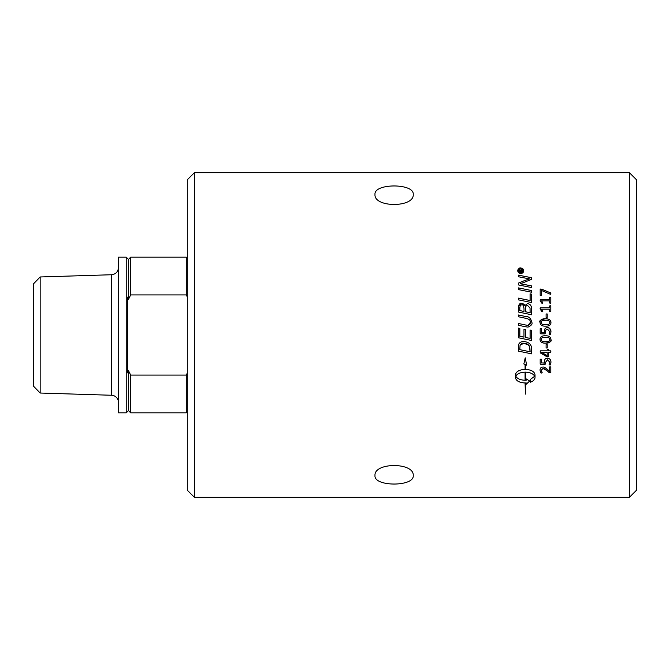 <?xml version="1.0" encoding="UTF-8"?>
<svg xmlns="http://www.w3.org/2000/svg" width="670" height="670" viewBox="0 0 670 670"><rect width="100%" height="100%" fill="white"/><g stroke="black" fill="none" stroke-linecap="round" stroke-linejoin="round"><path stroke-width="1" d="M187.298 373.064L186.277 375.091L130.675 375.091L128.456 370.577L127.342 372.889L127.342 297.111L128.456 299.423L130.675 294.909L186.277 294.909L187.298 296.936M40.166 276.97L33.5 283.854L33.5 386.146L40.166 393.03L40.166 276.97L111.555 274.742L111.555 395.258A7.119 7.119 0 0 1 118.448 402.368M118.448 335L118.448 412.829L126.228 412.829L126.228 257.171L118.448 257.171L118.448 335M128.456 370.577L128.456 410.609L126.228 412.829M126.228 257.171L128.456 259.391L128.456 299.423M130.675 375.091L130.675 412.829L186.277 412.829L186.277 375.091M128.456 259.391L130.675 257.171L130.675 294.909M130.675 257.171L186.277 257.171L186.277 294.909M519.593 271.492L520.565 271.543L520.071 270.186L519.593 271.492L520.565 271.492M521.009 271.492L522.374 271.97L519.158 271.97L520.029 269.734L520.942 270.579L522.374 269.533L521.009 271.216L522.374 271.97M521.109 270.328L522.374 269.491L522.374 270.069M519.158 271.97L520.029 269.683L520.942 270.538M523.22 270.764L520.724 273.109C520.02 273.645 519.183 272.883 518.228 270.806L520.724 273.067L523.22 270.764L520.724 268.477L518.228 270.764M517.734 270.806C518.84 268.36 519.836 267.447 520.724 268.075C522.525 268.251 523.521 269.164 523.714 270.806M520.724 273.519C518.89 273.335 517.893 272.414 517.734 270.764C517.893 269.114 518.89 268.201 520.724 268.025C522.541 268.184 523.538 269.097 523.714 270.764C523.538 272.439 522.541 273.36 520.724 273.519M518.329 287.874A3884.425 1072.678 12.3 0 1 531.611 290.537L531.611 292.246A3884.425 1032.797 -167.8 0 0 518.329 289.574L518.329 287.874A3886.863 1073.382 12.3 0 1 531.611 290.571M519.836 310.595L519.836 310.578A3805.307 550.104 12 0 1 524.007 311.466L524.007 308.652C523.555 305.478 522.742 304.247 521.587 304.951C520.757 304.415 520.18 305.319 519.836 307.647L519.836 310.578A3802.92 549.743 12.1 0 1 524.007 311.45M525.514 311.776L525.514 311.759A3934.935 540.372 11.8 0 1 530.104 312.722L530.02 307.94L527.416 305.394C525.632 306.098 524.995 307.053 525.514 308.267L525.514 311.759A3932.464 540.012 11.8 0 1 530.104 312.706M518.329 307.848L518.421 306.156C519.451 303.786 520.473 302.848 521.486 303.342L524.685 305.755L527.407 303.636C529.978 303.912 531.377 305.453 531.611 308.275M531.611 308.259L531.611 314.774A3884.425 506.018 -168.1 0 0 518.329 312.019L518.421 306.131L521.486 303.317C523.58 303.761 524.644 304.565 524.685 305.738L527.407 303.619C529.761 303.786 531.159 305.336 531.611 308.259M518.329 328.091L519.836 328.401L519.836 336.281A3834.016 39.605 11.9 0 0 523.974 337.152L523.974 329.422L525.489 329.741L525.489 337.462A3902.557 69.278 11.8 0 0 530.104 338.425L530.104 330.017L531.611 330.335L531.611 340.511A3884.425 96.581 -168.2 0 1 518.329 337.739L518.329 328.091L519.836 328.409M531.611 340.502A3886.863 96.639 -168.2 0 1 518.329 337.73M530.104 330.017L531.611 330.335M523.974 329.422L525.489 329.741M530.104 351.767L529.367 345.98L528.278 344.816L523.672 343.3L520.046 345.301L519.836 349.648A3876.168 367.26 11.9 0 0 530.104 351.784L529.836 347.161L528.278 344.816C527.935 344.12 526.394 343.618 523.672 343.3C522.617 342.814 521.411 343.484 520.046 345.293L519.836 349.631M531.611 353.844A3886.863 409.621 -168.1 0 1 518.329 351.088L518.538 344.908C519.216 342.672 520.95 341.533 523.756 341.499C528.178 341.985 530.724 343.794 531.402 346.909L531.611 353.852A3884.425 409.353 -168.1 0 1 518.329 351.097M549.66 297.631L550.79 297.631M540.104 300.143L540.33 299.498L549.66 299.498L549.66 297.606L550.229 297.321L550.79 297.606L550.79 303.016L550.229 303.309L549.66 303.016L549.66 300.855L541.578 300.855A219.76 22.956 59.8 0 1 542.801 302.882L542.373 303.376M549.66 299.498L540.33 299.473L540.204 300.721A228.696 25.1 -122 0 1 541.762 303.116L542.801 302.857L542.373 303.351M542.801 302.882L542.801 302.857A219.835 22.956 59.8 0 0 541.578 300.855L541.578 300.855M546.092 313.996L547.214 313.996L547.214 317.379L546.653 317.68L546.092 317.379L546.092 313.979L547.214 313.979M549.785 322.496C549.568 320.829 548.152 320.084 545.556 320.26C542.516 320.21 541.058 320.938 541.184 322.454C541.41 324.121 542.817 324.875 545.413 324.699C548.454 324.749 549.911 324.02 549.785 322.505L549.785 322.496C549.911 324.012 548.454 324.741 545.413 324.699L545.413 324.699C542.817 324.883 541.41 324.129 541.184 322.463L541.184 322.454M540.02 322.379C538.923 320.804 540.74 319.623 545.464 318.836C549.115 318.836 550.941 320.092 550.949 322.597C550.891 325.101 549.073 326.29 545.506 326.131C542.055 326.273 540.229 325.025 540.02 322.371C540.079 319.85 541.896 318.66 545.464 318.82C548.914 318.669 550.74 319.925 550.949 322.588M547.214 347.99L546.092 347.981L546.092 344.573L546.653 344.288L547.214 344.573L547.214 347.99L546.092 347.99M547.197 352.244L541.368 352.261A638.016 64.32 30.5 0 0 547.197 355.644L547.197 352.244L541.368 352.244M548.353 356.541L546.837 356.708L540.38 352.956L540.129 351.892M550.589 352.227L548.353 352.227L548.353 356.557L547.733 356.917L540.38 352.964L540.129 351.901L540.422 350.837L547.197 350.837L547.197 349.639L547.775 349.338L548.353 349.639L548.353 350.837L550.589 350.837L550.841 351.557L550.589 352.244L548.353 352.244M550.841 351.557L550.589 352.244M550.79 372.612L549.274 372.738A333.995 54.203 -135.1 0 1 547.097 370.678C546.025 370.217 546.737 369.203 543.002 368.466L541.268 370.225L542.156 372.662L541.519 372.88C541.075 373.458 540.573 372.52 540.02 370.066M542.156 372.662L541.519 372.905C541.075 373.483 540.573 372.545 540.02 370.083C540.188 368.073 541.1 367.076 542.775 367.085C543.889 366.791 545.581 367.696 547.834 369.807A338.484 53.583 44.5 0 0 549.584 371.44L549.584 366.925L550.79 366.917L550.79 372.637L549.274 372.771A333.995 54.186 -135 0 1 547.097 370.703L543.002 368.492L541.268 370.25M515.774 376.222C517.257 378.717 520.364 380.058 525.087 380.25L525.087 372.16C520.356 372.336 517.248 373.692 515.774 376.197L515.774 376.222C517.248 373.718 520.356 372.361 525.087 372.16M526.21 382.972L526.21 382.939A17.026 16.264 0 0 1 525.389 382.964L525.389 394.128L525.087 382.997C519.225 382.637 516.017 380.845 515.448 377.604L515.448 374.832C516.017 371.565 519.225 369.74 525.087 369.371L525.087 364.514L523.848 363.961L525.238 357.822L526.628 365.2L525.389 364.631L525.389 369.371C531.251 369.74 534.467 371.557 535.029 374.832L535.029 377.604C534.509 379.949 532.943 381.481 530.347 382.176L530.347 379.463L534.702 376.222C533.228 373.692 530.121 372.336 525.389 372.135L525.389 380.25A17.01 16.34 180 0 0 526.21 380.225L526.21 378.927L529.719 381.029L526.21 384.253L526.21 382.972A17.01 16.256 0 0 1 525.389 382.997M529.719 380.996L526.21 384.22M525.087 364.514L523.856 363.944M525.087 382.997L525.087 382.964C519.225 382.603 516.017 380.811 515.448 377.57M525.389 372.135L525.389 372.16C530.121 372.361 533.228 373.718 534.702 376.222L534.702 376.222M535.029 377.604C534.92 379.589 533.354 381.13 530.347 382.21M525.389 364.631L526.628 365.2M545.556 363.911L540.715 364.329L540.179 363.844L540.179 359.237L541.41 359.229L541.41 362.964L544.392 362.964L544.333 361.733M544.392 362.964L544.333 361.75C544.425 359.447 545.439 358.291 547.382 358.274C549.71 358.425 550.891 359.723 550.949 362.185C550.639 364.606 550.221 365.502 549.693 364.882L549.124 364.647L549.785 362.236L547.516 359.731L545.455 362.403L545.556 363.927L545.037 364.346L540.715 364.346L540.179 363.869M550.949 362.16C550.639 364.581 550.221 365.485 549.693 364.857L549.124 364.622M549.785 362.236L547.516 359.757L545.455 362.42M549.785 339.497L549.785 339.497C549.568 337.822 548.152 337.069 545.556 337.245C542.516 337.194 541.058 337.931 541.184 339.447L541.184 339.447C541.41 341.122 542.817 341.876 545.413 341.7C548.454 341.742 549.911 341.013 549.785 339.497C549.568 337.822 548.152 337.077 545.556 337.245C542.516 337.203 541.058 337.931 541.184 339.447M550.949 339.581C552.038 341.156 550.221 342.337 545.506 343.132C541.921 343.149 540.095 341.893 540.02 339.363C540.079 336.834 541.896 335.645 545.464 335.804C548.914 335.653 550.74 336.909 550.949 339.59C550.891 342.11 549.073 343.291 545.506 343.132C542.055 343.283 540.229 342.027 540.02 339.363L540.02 339.363M544.333 331.215C544.425 328.886 545.439 327.714 547.382 327.705C548.713 326.968 549.894 328.283 550.949 331.658C550.639 334.112 550.221 335.025 549.693 334.397L549.124 334.154L549.785 331.709L547.516 329.196L545.966 329.841L545.037 333.853L540.715 333.853L540.179 333.367L540.179 328.677L541.41 328.668L541.41 332.446L544.392 332.446L544.333 331.215C544.425 328.878 545.439 327.714 547.382 327.705C549.71 327.848 550.891 329.163 550.949 331.65M545.455 331.893L545.037 333.853M544.392 332.446L541.41 332.446M540.179 328.677L541.41 328.66M549.785 331.709L549.124 334.154M540.104 308.485L540.33 307.84L549.66 307.84L549.66 305.922L550.229 305.662L550.79 305.947L550.79 311.399L550.229 311.692L549.66 311.399L549.66 309.213L541.578 309.213A219.835 17.16 59.5 0 1 542.801 311.24L542.373 311.751M541.578 309.213L541.578 309.23A219.76 17.16 59.5 0 1 542.801 311.257L541.762 311.491A228.696 18.752 -122.3 0 0 540.204 309.079L540.33 307.815L549.66 307.815M549.66 305.922L550.79 305.922M542.801 311.257L542.373 311.734M540.179 289.415L541.712 289.18L550.514 292.857L550.841 293.686L550.413 294.298L541.419 290.428L541.419 295.344L540.799 295.646L540.179 295.344L540.179 289.381L540.791 288.971L550.514 292.832L550.841 293.661M526.126 316.609C528.99 316.491 530.891 318.401 531.838 322.345C532.692 323.953 531.402 325.553 527.977 327.136L525.573 326.759A3910.941 212.047 -168.2 0 0 518.329 325.26L518.329 323.476A3901.309 251.116 11.8 0 1 526.486 325.185L527.994 325.385L530.364 322.438C530.615 320.31 529.032 318.92 525.64 318.267A3873.731 408.683 -168.1 0 0 518.329 316.743L518.329 314.975A3877.952 449.377 11.9 0 1 526.126 316.609L526.126 316.592C528.99 316.474 530.891 318.392 531.838 322.337M518.329 314.975A3875.514 449.084 11.9 0 1 526.126 316.592M530.364 322.438L530.364 322.429C530.707 323.71 529.911 324.69 527.994 325.377L526.486 325.185M518.329 323.476A3898.864 250.948 11.8 0 1 526.486 325.176M530.104 293.887L531.611 294.189L531.611 302.555A3884.425 791.764 -167.9 0 0 518.329 299.842L518.329 298.116A3880.816 835.113 12.1 0 1 530.104 300.512L530.104 293.854L531.611 294.163M518.329 298.142A3883.253 835.658 12.1 0 1 530.104 300.537L530.104 300.512M518.329 275.169A3941.836 1393.139 12.5 0 1 531.611 277.732L531.611 279.365A1084.705 333.459 156 0 0 523.94 282.405L520.113 283.762L523.513 284.348A3935.145 1184.158 12.3 0 1 531.611 285.948M518.329 283.167A1005.05 299.951 -24.9 0 1 523.312 281.099L529.593 278.871L526.126 278.251A3922.079 1360.259 -167.5 0 0 518.329 276.735L518.329 275.127A3939.357 1392.226 12.5 0 1 531.611 277.698M520.113 283.762L523.513 284.315A3932.674 1183.379 12.3 0 1 531.611 285.914L531.611 287.564A3884.425 1142.107 -167.7 0 0 518.329 284.918L518.329 283.134A1004.59 299.775 -24.9 0 1 523.312 281.065L529.593 278.837M629.381 335L629.381 497.333L194.409 497.333L194.409 172.667L629.381 172.667L629.381 335M374.982 194.409C373.81 183.145 414.403 183.145 413.231 194.409C414.403 207.809 373.81 207.809 374.982 194.409M374.982 475.591C373.81 462.191 414.403 462.191 413.231 475.591C414.403 486.856 373.81 486.856 374.982 475.591M194.409 172.667L187.298 179.778L187.298 490.222L194.409 497.333M629.381 497.333L636.5 490.222L636.5 179.778L629.381 172.667M40.166 393.03L111.555 395.258M111.555 274.742C115.759 274.223 118.054 271.853 118.448 267.632M128.456 410.609L130.675 412.829M187.298 258.193L186.277 257.171M187.298 411.807L186.277 412.829"/></g></svg>
